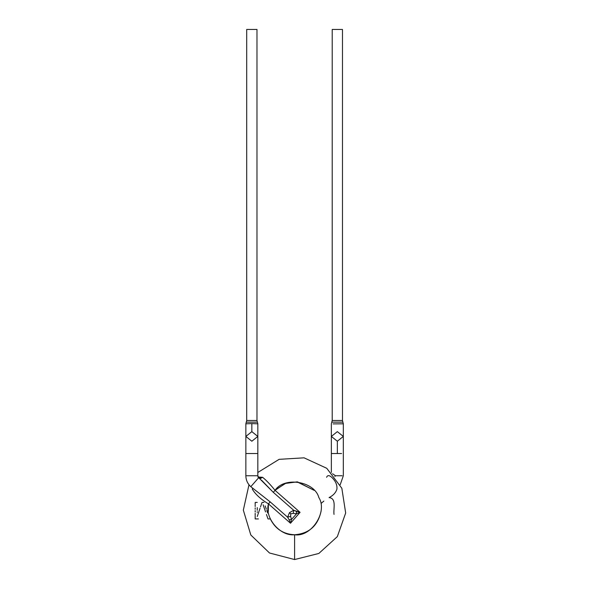 <?xml version="1.0" encoding="UTF-8"?>
<svg xmlns="http://www.w3.org/2000/svg" width="589" height="589" viewBox="0 0 589 589"><rect width="100%" height="100%" fill="white"/><g stroke="black" fill="none" stroke-linecap="round" stroke-linejoin="round"><path stroke-width="0.88" d="M261.464 480.116L273.303 492.338L275.041 490.35L300.073 512.342L290.495 523.238L300.073 512.342L275.041 490.35L273.303 492.338L293.712 510.273L300.073 512.342L296.532 513.785L291.467 519.542L296.532 513.785L300.073 512.342L296.37 511.37L296.532 513.785L293.256 513.38L290.738 513.799L290.649 516.354L291.467 519.542L290.495 523.238L268.451 503.875C260.743 499.214 255.339 494.267 252.247 489.032L252.791 488.428L252.247 489.032C255.339 494.267 260.743 499.214 268.451 503.875L270.196 501.894L268.451 503.875L290.495 523.238L289.052 519.697L290.495 523.238L291.467 519.542L289.052 519.697L287.623 517.208L270.196 501.894L250.804 486.676L258.704 477.686L257.827 475.757L245.856 475.757L245.856 453.53L257.827 453.53L245.856 453.53L245.856 475.757L257.827 475.757L258.704 477.686L250.804 486.676L270.196 501.894L287.623 517.208L290.649 516.354L290.738 513.799L293.256 513.38L293.712 510.273L289.457 512.673L290.738 513.799L289.457 512.673L287.623 517.208L289.052 519.697L291.467 519.542L290.649 516.354L287.623 517.208L289.457 512.673L293.712 510.273L293.256 513.38L296.532 513.785L296.37 511.37L293.712 510.273L273.303 492.338L258.704 477.686M342.187 475.757L335.48 475.757L342.187 475.757M326.593 477.296C327.572 474.977 329.398 475.102 332.078 477.664C335.656 481.206 337.276 485.005 336.93 489.076C335.848 492.64 333.234 495.474 329.089 497.58C336.798 498.368 333.197 508.844 334.015 514.396M332.211 29.45L342.474 29.45L332.211 29.45L332.211 420.487L342.474 420.487L342.474 29.45L342.474 420.487L332.211 420.487L331.357 423.8L331.357 436.427L337.342 441.22L343.328 436.427L337.342 441.22L337.342 453.53L341.576 453.53L337.342 453.53L337.342 441.22L331.357 436.427L337.342 431.641L343.328 436.427L343.328 423.8L342.901 422.144L331.791 422.144L342.901 422.144L342.474 420.487L343.306 423.815L333.131 423.896M246.71 29.45L256.973 29.45L246.71 29.45L246.71 420.487L256.973 420.487L256.973 29.45L256.973 420.487L246.71 420.487L245.856 423.8L251.842 423.609L251.842 431.641L251.842 423.609L257.827 423.8L257.827 436.427L251.842 441.22L245.856 436.427L251.842 431.641L257.827 436.427L251.842 431.641L245.856 436.427L245.856 423.8M257.4 422.144L246.29 422.144L257.4 422.144L256.973 420.487L257.4 422.144L246.29 422.144L257.386 422.144L257.827 423.8M331.357 453.53L337.342 453.53L331.357 453.53L331.357 472.474L331.357 436.427M332.542 473.733L335.48 475.757L334.846 476.449L335.48 475.757M259.97 478.798L262.598 477.296L259.97 478.798M321.093 510.869L320.998 511.753M320.733 512.629C317.324 526.271 308.614 533.649 294.596 534.753C283.412 534.23 275.328 528.959 270.336 518.938L268.017 518.931L266.464 514.491M265.558 511.907L263.143 504.795M258.424 518.924L255.17 518.924M255.17 518.931L255.17 516.074M255.17 515.397L255.177 513.35M255.177 511.988L255.177 510.619M255.177 509.249L255.177 507.88M255.177 506.518L255.17 505.148M255.17 504.464L255.17 503.094M255.17 502.417L257.26 502.417M257.26 507.615L257.26 510.354M257.26 511.723L257.26 512.401M257.26 516.494L257.886 514.631M258.1 513.998L258.969 511.451M259.182 510.81L260.058 508.233M260.493 506.945L261.81 503.065M262.031 502.417L263.968 502.417M265.19 505.914L266.316 509.139M266.773 510.427L267.678 513.012M268.297 511.576L268.363 504.449M275.041 490.35C270.572 484.762 266.427 480.41 262.598 477.296C266.427 480.41 270.572 484.762 275.041 490.35C284.325 476.258 314.578 481.242 318.848 497.572C328.014 511.745 311.257 537.426 294.596 534.753L294.596 559.55L294.596 534.753C280.114 536.446 264.395 517.886 268.451 503.875C264.395 517.886 280.114 536.446 294.596 534.753C311.257 537.426 328.014 511.745 318.848 497.572C314.578 481.242 284.325 476.258 275.041 490.35L285.245 483.451L297.114 481.868L314.106 490.313L297.526 481.905L285.886 483.216L275.652 489.709M323.862 501.07L321.115 503.418M259.145 478.077L262.598 477.296L257.849 477.002M268.091 507.836L268.091 508.521M268.091 508.557L268.098 509.058M294.596 534.753L294.596 559.55L294.596 534.753M250.804 486.676C247.594 483.746 245.944 480.109 245.856 475.757M340.199 484.769L343.328 475.757L343.328 436.427M342.901 422.144L343.328 423.8M245.856 453.53L245.856 436.427M257.827 475.757L257.827 436.427M258.092 476.884L258.858 477.009L258.328 477.281M257.827 472.474L279.12 459.339L304.057 457.83L326.77 468.299L341.841 488.274L345.669 513.004L337.335 536.616L318.833 553.461L294.596 559.55L269.512 552.997L250.811 534.989L243.331 510.118L248.985 484.769"/></g></svg>
